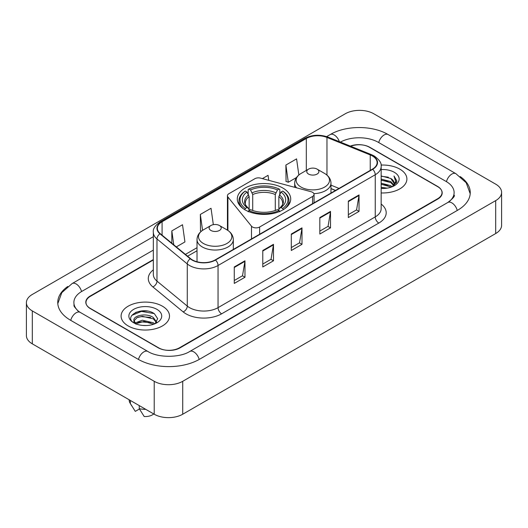 <?xml version="1.0" encoding="UTF-8"?>
<svg xmlns="http://www.w3.org/2000/svg" width="528" height="528" viewBox="0 0 528 528"><rect width="100%" height="100%" fill="white"/><g stroke="black" fill="none" stroke-linecap="round" stroke-linejoin="round"><path stroke-width="0.79" d="M312.576 192.324A5.042 2.911 0 0 0 311.144 191.743L260.581 178.134A5.042 2.911 0 0 0 254.885 178.708L228.914 193.703A5.042 2.911 0 0 0 227.436 195.763A5.042 2.911 0 0 0 227.911 196.997L251.486 226.189A5.042 2.911 0 0 0 259.624 227.014L312.576 196.442A5.042 2.911 0 0 0 314.054 194.383A5.042 2.911 0 0 0 312.576 192.324M282.889 188.06A26.717 15.424 0 0 0 253.777 184.714A26.717 15.424 0 0 0 237.283 198.97A26.717 15.424 0 0 0 245.111 209.873A26.717 15.424 0 0 0 274.223 213.22A26.717 15.424 0 0 0 290.717 198.97A26.717 15.424 0 0 0 282.889 188.06M335.498 190.45L330.983 188.621M153.331 259.981L90.407 296.307A15.121 8.732 0 0 0 85.978 302.485A15.121 8.732 0 0 0 90.407 308.656L158.136 347.761A15.121 8.732 0 0 0 179.52 347.761L437.593 198.766A15.121 8.732 0 0 0 442.022 192.588A15.121 8.732 0 0 0 437.593 186.417L369.864 147.312A15.121 8.732 0 0 0 350.698 146.256M449.09 201.689A27.218 15.715 0 0 0 454.12 192.588A27.218 15.715 0 0 0 446.147 181.474L378.424 142.375A27.218 15.715 0 0 0 340.415 142.098M153.331 250.1L81.853 291.37A27.218 15.715 0 0 0 73.88 302.485A27.218 15.715 0 0 0 78.91 311.586M154.216 381.302A20.163 11.642 0 0 0 182.728 381.302L495.693 200.614A20.163 11.642 0 0 0 501.6 192.383A20.163 11.642 0 0 0 495.693 184.153L373.784 113.771A20.163 11.642 0 0 0 345.272 113.771L32.307 294.459A20.163 11.642 0 0 0 26.4 302.689A20.163 11.642 0 0 0 32.307 310.919L154.216 381.302L154.216 414.229A20.163 11.642 0 0 0 182.728 414.229L495.693 233.541A20.163 11.642 0 0 0 501.6 225.311L501.6 192.383M26.4 302.689L26.4 335.617A20.163 11.642 0 0 0 32.307 343.847L154.216 414.229M67.775 286.48A43.355 25.027 0 0 0 57.75 302.485A43.355 25.027 0 0 0 70.448 320.179L138.171 359.284A43.355 25.027 0 0 0 199.485 359.284L457.552 210.289A43.355 25.027 0 0 0 470.25 192.588A43.355 25.027 0 0 0 460.225 176.583M335.452 190.476L330.983 188.668M147.319 311.071A20.163 11.642 0 0 0 135.518 312.47M399.808 169.125A24.196 13.972 0 0 0 381.051 165.066A24.196 13.972 0 0 1 399.808 169.125A24.196 13.972 0 0 1 406.897 179.005A24.196 13.972 0 0 0 399.808 169.125M162.413 306.187A24.196 13.972 0 0 0 136.039 303.158A24.196 13.972 0 0 0 121.103 316.067A24.196 13.972 0 0 0 128.192 325.948A24.196 13.972 0 0 0 154.559 328.97A24.196 13.972 0 0 0 169.501 316.067A24.196 13.972 0 0 0 162.413 306.187A24.196 13.972 0 0 0 136.039 303.158A24.196 13.972 0 0 0 121.103 316.067A24.196 13.972 0 0 0 128.192 325.948A24.196 13.972 0 0 0 154.559 328.97A24.196 13.972 0 0 0 169.501 316.067A24.196 13.972 0 0 0 162.413 306.187M372.398 155.978A16.13 9.313 180 0 1 377.124 162.565A16.13 9.313 180 0 1 372.398 169.145L215.2 259.901A16.13 9.313 180 0 1 190.582 258.661L160.281 233.68A16.13 9.313 180 0 1 157.364 228.334A16.13 9.313 180 0 1 162.089 221.747L306.313 138.481A16.13 9.313 180 0 1 326.971 137.438L370.24 154.935A16.13 9.313 180 0 1 372.398 155.978M372.682 155.813A16.533 9.544 0 0 0 370.478 154.744L327.202 137.247A16.533 9.544 0 0 0 306.029 138.316L161.806 221.588A16.533 9.544 0 0 0 159.951 233.812L190.252 258.793A16.533 9.544 0 0 0 215.49 260.066L372.682 169.31A16.533 9.544 0 0 0 372.682 155.813M234.274 266.963L234.274 283.424L244.966 277.253L244.966 260.792L234.274 266.963M234.274 280.507L242.51 275.748L244.919 261.334A4.033 2.33 -120 0 0 244.966 260.792M242.438 275.794L244.966 277.253M262.786 250.496L262.786 266.963L273.484 260.792L273.484 244.325L262.786 250.496M262.786 264.04L271.022 259.288L273.438 244.873A4.033 2.33 -120 0 0 273.484 244.325M270.95 259.327L273.484 260.792M348.335 201.109L348.335 217.576L359.033 211.398L359.033 194.938L348.335 201.109M348.335 214.652L356.572 209.893L358.987 195.479A4.033 2.33 -120 0 0 359.033 194.938M356.499 209.939L359.033 211.398M319.823 217.569L319.823 234.036L330.515 227.865L330.515 211.398L319.823 217.569M319.823 231.112L328.06 226.36L330.469 211.946A4.033 2.33 -120 0 0 330.515 211.398M327.987 226.4L330.515 227.865M291.304 234.036L291.304 250.496L301.996 244.325L301.996 227.865L291.304 234.036M291.304 247.579L299.541 242.821L301.957 228.406A4.033 2.33 -120 0 0 301.996 227.865M299.468 242.867L301.996 244.325M381.157 192.944A24.196 13.972 0 0 0 406.897 179.005A24.196 13.972 0 0 1 381.157 192.944M153.331 259.571L90.229 296.003A15.121 8.732 0 0 0 85.8 302.174A15.121 8.732 0 0 0 90.229 308.352L158.671 347.86A15.121 8.732 0 0 0 180.055 347.86L437.771 199.069A15.121 8.732 0 0 0 442.2 192.898A15.121 8.732 0 0 0 437.771 186.721L369.329 147.213A15.121 8.732 0 0 0 350.308 146.098M176.326 246.906L184.932 241.936L182.516 224.737L171.824 230.908L171.824 243.19M268.765 180.332L268.066 175.342L262.39 178.616M298.841 174.992L296.578 158.882L285.886 165.053L286.057 181.414M213.332 224.657L211.028 208.27L200.336 214.447L200.508 230.809M285.886 165.053L288.301 182.252L296.512 177.514M288.301 182.252L285.886 181.355M201.445 231.158L200.336 230.743M200.336 214.447L202.567 230.347M171.824 230.908L173.771 244.801M381.157 187.315L387.156 188.14M381.157 188.344L383.856 188.47M381.157 183.196L390.76 185.671L392.152 186.767M381.157 184.226L391.314 187.09M381.157 179.084L390.76 181.559L393.703 184.84M381.157 180.114L390.76 182.589L393.439 185.321M393.862 185.269L393.994 185.75M392.212 186.747A11.398 6.58 0 0 0 394.093 183.124A11.398 6.58 0 0 0 390.76 178.471L394.086 183.368M393.756 185.387L396.713 181.909L396.818 180.893L394 176.002L395.65 181.474L392.39 186.668M381.157 188.456A16.434 9.491 0 0 0 394.324 185.717A16.434 9.491 0 0 0 394.324 172.293A16.434 9.491 0 0 0 381.157 169.561M390.76 178.471L381.157 175.949M394 176.002L396.818 181.091M381.157 176.227L388.337 177.203M395.591 181.823L396.284 183.031M381.157 180.338L387.994 181.223M381.157 184.457L387.994 185.335M395.657 181.408L396.403 182.787M244.629 209.741L245.342 208.501A23.998 13.853 0 0 1 245.342 191.077L246.992 192.034A21.674 12.514 0 0 0 246.992 207.55L248.622 208.474L249.15 210.421M249.15 209.629L249.15 196.594L246.992 192.034M248.193 194.093L248.193 189.427L248.906 189.017A23.998 13.853 0 0 1 279.094 189.017L277.444 189.974A21.674 12.514 0 0 0 250.556 189.974L252.714 194.542L252.714 210.474M275.286 210.474L275.286 194.542L277.444 189.974M245.342 191.077L244.629 191.486A25.001 14.434 0 0 0 238.999 200.614A25.001 14.434 0 0 0 243.362 208.765M279.094 189.017L279.807 189.427L279.807 194.093M248.193 211.801L248.906 210.56A23.998 13.853 0 0 0 279.094 210.56L279.807 211.801M248.906 210.56L250.556 209.609A21.674 12.514 0 0 0 277.444 209.609L279.094 210.56M246.992 207.55L245.342 208.501M250.556 189.974L248.906 189.017M248.622 194.839A19.391 11.194 0 0 0 248.622 208.474L248.714 208.54C245.962 205.874 244.84 204.065 245.348 203.115A18.652 10.771 0 0 1 249.15 196.594M284.638 208.765A25.001 14.434 0 0 0 289.001 200.614A25.001 14.434 0 0 0 283.371 191.486L282.658 191.077A23.998 13.853 0 0 1 282.658 208.501L283.371 209.741M282.658 208.501L281.008 207.55A21.674 12.514 0 0 0 281.008 192.034L282.658 191.077M281.008 192.034L278.85 196.594L278.85 209.629L279.378 208.474L281.008 207.55M278.85 196.594A18.652 10.771 0 0 1 282.652 203.115C283.16 204.072 282.038 205.88 279.286 208.54L279.378 208.474A19.391 11.194 0 0 0 279.378 194.839M278.85 210.421L278.85 209.629M313.889 193.637A18.15 10.474 0 0 0 330.983 183.183C330.845 179.144 328.726 175.903 324.621 173.461L317.11 169.125A6.052 3.491 0 0 0 308.557 169.125A6.052 3.491 0 0 0 308.557 174.068A6.052 3.491 0 0 0 317.11 174.068A6.052 3.491 0 0 0 317.11 169.125L324.621 173.461A16.672 9.623 0 0 1 324.621 187.077A16.672 9.623 0 0 1 301.046 187.077A16.672 9.623 0 0 1 301.046 173.461C296.941 175.903 294.822 179.144 294.683 183.183A18.15 10.474 0 0 0 296.558 187.816M210.89 230.452A6.052 3.491 0 0 0 219.443 230.452A6.052 3.491 0 0 0 219.443 225.515L226.954 229.852A16.672 9.623 0 0 1 226.954 243.461A16.672 9.623 0 0 1 203.379 243.461A16.672 9.623 0 0 1 203.379 229.852C199.274 232.287 197.155 235.528 197.017 239.567A18.15 10.474 0 0 0 202.336 246.979A18.15 10.474 0 0 0 222.11 249.249A18.15 10.474 0 0 0 233.317 239.567C233.178 235.528 231.059 232.287 226.954 229.852L219.443 225.515A6.052 3.491 0 0 0 210.89 225.515A6.052 3.491 0 0 0 210.89 230.452M142.547 325.42L146.388 325.532M135.01 323.011L142.349 320.212L153.358 322.786L154.691 323.855M135.551 323.829L143.926 321.453L153.358 324.093M133.907 320.245L135.788 323.803M133.921 320.569C132.759 315.513 146.626 312.53 153.358 317.559L156.631 322.08M133.973 320.905L137.016 317.665L142.329 316.305L153.358 318.859L156.374 322.417M155.08 323.69L157.654 318.635L154.4 313.731C142.864 305.441 122.371 316.364 134.204 323.063L134.792 323.42M156.922 309.355A16.434 9.491 0 0 0 133.676 309.355A16.434 9.491 0 0 0 133.676 322.78A16.434 9.491 0 0 0 156.922 322.773A16.434 9.491 0 0 0 156.922 309.355M129.169 399.775L129.169 400.033A16.13 9.313 0 0 0 130.053 403.069A16.13 9.313 0 0 0 130.343 403.524L135.28 411.371L139.438 408.976M130.343 403.524L130.343 400.448M136.039 324.139C134.317 323.116 133.624 322.007 133.96 320.826M139.26 405.596L139.26 408.665L144.19 416.519A10.085 5.821 0 0 0 153.714 413.945M139.26 408.665A16.13 9.313 0 0 0 145.741 409.339M131.802 315.381L141.458 311.414L154.176 313.579M137.834 317.302L141.458 316.642L150.619 317.447M137.788 322.542L141.458 321.869L150.605 322.667M227.911 196.997L227.911 230.446M251.486 226.189L251.486 238.953M259.624 227.014L259.624 234.26M312.576 196.442L312.576 203.683M199.181 359.456A8.065 4.66 -120 0 0 189.743 351.476C179.83 357.885 157.826 357.885 147.906 351.476L80.183 312.371L77.801 310.794L74.217 306.557L73.88 304.953M138.475 359.456A8.065 4.66 -60 0 1 143.873 351.872A8.065 4.66 -60 0 1 147.906 351.476M70.752 320.357A8.065 4.66 -60 0 1 76.151 312.774A8.065 4.66 -60 0 1 80.183 312.371M57.796 303.62L61.809 292.651L72.118 283.562A8.065 4.66 60 0 1 81.55 291.548M326.654 136.607L330.191 134.567A8.065 4.66 60 0 1 339.365 141.676M330.191 134.567C345.919 125.209 372.425 125.209 388.159 134.567A8.065 4.66 120 0 0 384.127 134.963A8.065 4.66 120 0 0 378.728 142.547M470.204 193.723L466.191 182.754L455.882 173.666A8.065 4.66 120 0 0 451.849 174.068A8.065 4.66 120 0 0 446.45 181.652M457.248 210.461A8.065 4.66 -120 0 0 447.817 202.481L189.743 351.476M182.728 414.229L182.728 381.302M32.307 343.847L32.307 310.919M495.693 233.541L495.693 200.614M381.157 204.046A25.205 14.553 180 0 1 378.814 223.067L221.615 313.823A5.042 2.911 60 0 1 218.051 307.646L375.25 216.896A20.163 11.642 0 0 0 381.157 208.659L381.157 166.511A20.163 11.642 180 0 1 375.25 174.748A5.042 2.911 -120 0 0 372.682 169.31M221.615 313.823A25.205 14.553 180 0 1 185.975 313.823A25.205 14.553 180 0 1 183.15 311.883L152.849 286.895A25.205 14.553 180 0 1 153.331 269.821M189.539 307.646A20.163 11.642 0 0 0 218.051 307.646L218.051 265.498A20.163 11.642 180 0 1 187.275 263.947L156.981 238.966A20.163 11.642 180 0 1 153.331 232.287L153.331 274.435A20.163 11.642 0 0 0 156.981 281.114L187.275 306.095A20.163 11.642 0 0 0 189.539 307.646M381.157 166.511C381.83 163.363 379.513 159.852 374.207 155.971L371.554 154.691A5.042 2.363 112 0 0 370.478 154.744M371.554 154.691L328.284 137.194C319.928 134.237 312.008 134.666 304.504 138.481A5.042 2.911 60 0 1 306.029 138.316M161.806 221.588A5.042 2.911 -120 0 0 160.281 221.747C155.047 225.509 152.731 229.02 153.331 232.287M159.951 233.812A5.042 3.373 129.5 0 0 156.981 238.966L156.981 281.114A5.042 3.373 -50.5 0 1 152.849 286.895M328.284 137.194A5.042 2.363 112 0 0 327.202 137.247M190.252 258.793A5.042 3.373 129.5 0 0 187.275 263.947L187.275 306.095A5.042 3.373 -50.5 0 1 183.15 311.883M215.49 260.066A5.042 2.911 60 0 1 218.051 265.498L375.25 174.748L375.25 216.896A5.042 2.911 60 0 0 378.814 223.067M162.089 221.747L162.089 235.165M370.24 154.935L370.24 170.392M326.971 137.438L326.971 175.111M339.029 188.41L330.983 185.163M306.313 138.481L306.313 170.425M227.436 230.122L227.436 195.763M197.017 247.685L185.401 254.39M291.304 234.557L301.957 228.406M319.823 218.097L330.469 211.946M348.335 201.63L358.987 195.479M262.786 251.024L273.438 244.873M234.274 267.485L244.919 261.334M275.286 194.542A18.652 10.771 0 0 0 252.714 194.542M275.814 192.779A19.391 11.194 0 0 0 252.186 192.779M314.054 194.383L314.054 202.831M72.118 283.562L153.331 236.676M454.12 195.056C455.242 195.875 453.143 198.35 447.817 202.481M388.159 134.567L455.882 173.666M304.504 138.481L160.281 221.747M197.017 250.754L187.592 256.192M335.57 190.41L330.983 188.555M238.999 204.402L238.999 200.614M289.001 204.402L289.001 200.614M330.983 193.057L330.983 183.183M294.683 187.315L294.683 183.183M308.557 169.125L301.046 173.461M233.317 249.447L233.317 239.567M197.017 261.769L197.017 239.567M210.89 225.515L203.379 229.852M131.69 405.808L130.053 403.069"/></g></svg>
